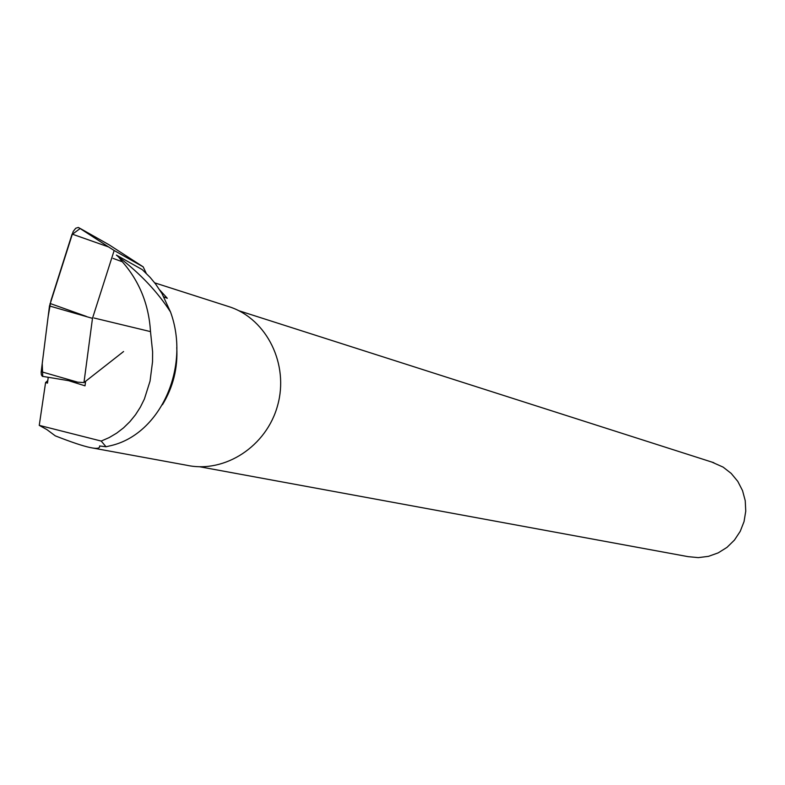 <?xml version="1.0" encoding="UTF-8"?>
<svg xmlns="http://www.w3.org/2000/svg" width="785" height="785" viewBox="0 0 785 785"><rect width="100%" height="100%" fill="white"/><g stroke="black" fill="none" stroke-linecap="round" stroke-linejoin="round"><path stroke-width="1.18" d="M146.236 273.317L143.184 266.851L114.159 250.503L92.483 318.357L83.966 382.58L77.705 382.177L42.331 376.309L41.35 374.788L41.134 372.257L49.484 305.964L73.191 231.477L75.723 228.249L78.274 227.444L109.194 244.861M83.966 382.58L123.579 351.533M92.483 318.357L49.484 305.964M114.159 250.503L108.546 246.922L72.092 234.087M143.184 266.851L109.017 244.753L80.207 228.464L71.916 234.636L50.947 300.635L48.14 316.6L42.233 363.475L42.733 376.506M170.522 311.988C190.765 367.262 160.346 433.82 111.431 445.507L106.044 446.773L99.597 445.959C100.107 448.461 96.957 448.991 90.157 447.548C82.69 445.949 71.072 442.053 55.284 435.852L46.845 429.572L39.25 425.362L101.206 441.062L109.203 437.579L116.69 433.134L123.608 427.805L129.898 421.653L135.501 414.755L140.348 407.179L144.401 398.996L150.043 381.137L152.525 361.846L152.614 351.857L150.504 331.613C148.846 304.57 139.445 281.295 122.332 261.778L118.574 256.989C140.436 273.749 157.756 292.089 170.522 311.988L161.975 293.551L155.607 284.023L150.18 277.448L142.232 269.598L116.376 255.076L118.574 256.989M162.446 404.756C173.151 387.113 177.92 367.998 176.753 347.421M93.032 448.078L186.81 465.269C224.922 473.532 266.694 446.204 277.654 405.325C289.066 364.564 267.116 319.583 230.172 307.053L226.865 305.993M163.879 296.936L167.303 298.28L159.826 290.067M47.797 380.607L45.589 382.521L39.25 425.362M101.206 441.062L106.044 446.773M711.789 462.061L723.103 467.104L731.208 473.424L737.792 481.382L742.541 490.625L745.24 500.712L745.75 511.192L744.052 521.564L740.226 531.347L734.446 540.08L726.988 547.371L718.196 552.875L708.482 556.349L698.297 557.625L688.111 556.653L199.576 466.741M85.614 381.284L85.016 385.837L68.835 380.745M45.589 382.521L47.483 383.119L48.209 377.408M113.069 258.383L122.332 261.778M94.023 318.013L150.504 331.613M41.193 371.678L77.705 382.177M50.044 303.461L86.36 316.414M78.706 227.611L108.546 246.922M230.172 307.053L154.704 282.855M238.817 310.713L713.85 462.718"/></g></svg>
